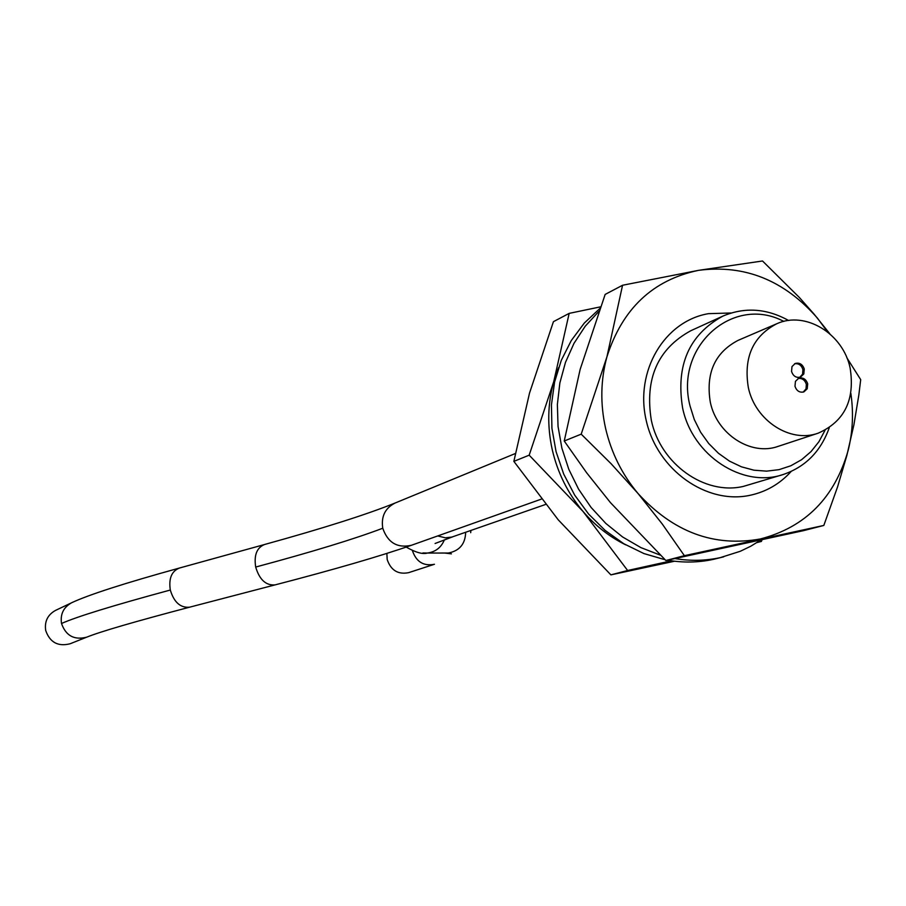 <?xml version="1.0" encoding="UTF-8"?>
<svg xmlns="http://www.w3.org/2000/svg" width="906" height="906" viewBox="0 0 906 906"><rect width="100%" height="100%" fill="white"/><g stroke="black" fill="none" stroke-linecap="round" stroke-linejoin="round"><path stroke-width="1.36" d="M674.574 561.222L610.893 574.868L558.187 519.772L513.861 461.369L529.534 393.045L553.43 321.675L569.172 313.374L600.531 306.851M756.974 542.569L761.414 541.426L757.45 542.264M762.037 539.817L761.414 541.426M610.893 574.868L627.632 570.497L583.136 511.573L529.183 455.174L553.713 381.754L569.172 313.374M671.437 560.814L627.632 570.497M513.861 461.369L529.183 455.174M625.672 544.834C609.534 536.873 595.367 525.786 583.136 511.573C567.949 493.566 557.654 472.955 552.264 449.738C547.145 426.477 547.62 403.816 553.713 381.754L558.56 367.711M622.558 285.254L605.151 294.427L580.146 369.399L564.234 441.007L586.658 472.796L610.429 502.592L665.876 560.52L803.475 530.656L823.814 525.446L684.392 555.684L662.184 523.906L638.039 493.51L611.108 463.736L581.199 434.155L606.907 356.907L622.558 285.254L698.503 270.35L762.524 260.985L799.364 297.496L813.962 313.986L829.851 333.816M846.872 357.802L860.7 379.648L858.854 394.88L853.905 424.823L846.861 455.446L837.529 486.986L823.814 525.446M665.876 560.52L684.392 555.684M564.234 441.007L581.199 434.155M850.859 393.374C853.678 412.808 852.795 431.766 848.197 450.259C834.743 497.598 805.479 527.167 760.383 538.968C714.064 547.269 673.283 532.116 638.039 493.51C622.116 474.529 611.301 452.819 605.593 428.391C600.168 403.906 600.61 380.078 606.907 356.907C622.263 308.787 652.796 279.931 698.503 270.35C744.619 264.303 784.268 280.237 817.461 318.165L827.574 331.924M791.165 471.46C779.987 483.793 766.374 491.732 750.304 495.242C706.555 504.925 657.144 469.886 646.216 420.475C634.619 371.188 664.415 321.098 708.481 313.657L731.131 312.989M829.25 427.745C820.836 451.437 805.366 467.066 782.852 474.619L743.305 486.42C704.766 495.491 660.44 464.008 651.335 420.327C644.608 378.708 657.745 348.855 690.757 330.747L722.807 316.137C744.675 306.885 766.612 308.334 788.616 320.498M782.852 474.619C742.456 488.3 692.433 455.571 682.626 408.085C675.661 365.311 689.058 334.665 722.807 316.137M825.038 430.259L818.967 441.652L811.063 451.562L801.583 459.704L790.779 465.797L779.001 469.659L766.589 471.143L753.951 470.191L741.459 466.828L729.511 461.143L718.492 453.306L708.752 443.555L700.61 432.207L694.324 419.614L690.1 406.171C674.257 346.466 733.373 294.484 783.803 321.404M776.657 323.804L738.028 340.396C714.857 352.581 705.615 373.193 710.315 402.241C716.94 434.302 751.006 456.239 778.175 446.364L818.107 433.204C790.236 443.328 755.208 420.633 748.333 387.541C743.452 357.553 752.886 336.307 776.657 323.804C805.208 310.531 842.965 333.487 850.111 367.915C855.185 399.818 844.517 421.584 818.107 433.204M804.268 369.036C802.591 364.291 799.59 362.434 795.253 363.442L791.991 366.579L791.55 371.471C793.203 376.194 796.193 378.062 800.508 377.1L803.815 373.952L804.268 369.036M794.981 386.273C796.623 390.962 799.579 392.842 803.871 391.913L807.223 388.776L807.699 383.804C806.046 379.104 803.056 377.236 798.752 378.198L795.445 381.347L794.981 386.273M794.596 363.748C798.673 363.238 801.448 365.175 802.909 369.557L802.603 374.121L799.817 377.304M798.095 378.493C802.138 378.029 804.89 379.965 806.34 384.314L806.023 388.923L803.169 392.117M71.11 603.011L55.515 610.406C47.656 614.8 44.383 621.505 45.708 630.519C49.909 642.433 58.075 646.839 70.181 643.747L86.206 637.36M386.873 553.441L387.179 559.512C390.871 570.327 398.006 574.721 408.583 572.671L433.963 564.427M760.7 540.112L750.78 546.216L740.293 551.278L720.225 557.643C705.457 560.837 690.395 561.154 675.049 558.583M660.214 555.106L640.87 547.598L622.592 536.964L605.854 523.453L591.052 507.394L578.594 489.183L568.787 469.274L561.879 448.153L558.039 426.364L557.371 404.45L559.863 382.955L565.457 362.423L573.985 343.363L585.231 326.217L598.877 311.392M667.495 560.18C683.056 562.886 698.322 562.626 713.316 559.376L723.713 556.828M599.953 308.425L584.313 323.046L571.29 340.52L561.278 360.362L554.585 382.026L551.437 404.891L551.924 428.312L556.058 451.607L563.713 474.098L574.687 495.129L588.64 514.087L605.163 530.44L623.781 543.725L643.928 553.566L665.027 559.715M515.31 453.544L395.118 503.023C385.118 508.073 380.996 516.477 382.762 528.232C387.768 542.649 397.292 548.345 411.324 545.31L541.312 499.138M382.762 528.232C354.824 538.855 312.468 551.799 255.685 567.054C253.85 555.129 256.828 547.609 264.597 544.495C323.691 528.164 367.19 514.336 395.118 503.023M411.324 545.31C380.067 556.205 334.676 569.398 275.141 584.88C265.99 585.695 259.501 579.761 255.685 567.054M179.762 567.949L179.467 568.028C171.63 571.12 168.584 578.458 170.305 590.033C174.02 602.343 180.475 608.062 189.682 607.179L190.237 607.02M170.305 590.033C112.82 605.593 76.557 616.748 61.517 623.498C60.147 614.189 63.511 607.28 71.608 602.762C88.618 594.766 124.575 583.192 179.467 568.028M274.824 584.948L189.682 607.167C134.439 621.709 100.124 631.708 86.727 637.167C74.258 640.338 65.855 635.785 61.517 623.498M437.723 535.933L445.31 537.813L451.856 537.065L545.537 504.472M444.393 539.806C441.211 547.518 435.548 551.935 427.406 553.045L422.909 552.954M444.631 553.034L448.266 553.045C459.535 550.871 465.333 543.951 465.65 532.298M470.882 530.474L470.678 532.717M412.445 550.701L412.445 550.701C416.262 561.845 423.589 566.375 434.45 564.279M263.986 544.676L179.479 568.028M406.216 547.088C415.661 552.49 422.728 554.483 427.406 553.045M435.073 543.498L452.909 536.737M427.507 553.045L448.266 553.034L451.403 553.86L444.71 553.045"/></g></svg>
